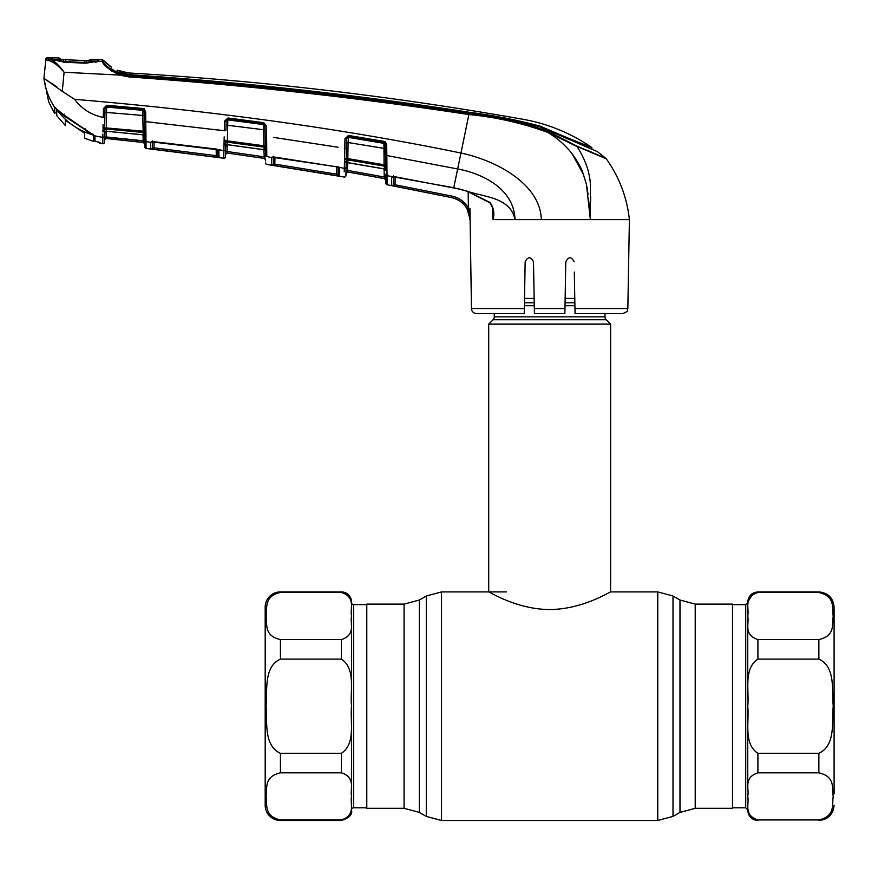<?xml version="1.0" encoding="UTF-8"?>
<svg xmlns="http://www.w3.org/2000/svg" width="878" height="878" viewBox="0 0 878 878"><rect width="100%" height="100%" fill="white"/><g stroke="black" fill="none" stroke-linecap="round" stroke-linejoin="round"><path stroke-width="1.32" d="M366.784 706.208L366.784 604.108L404.078 604.108L404.078 808.309L366.784 808.309L366.784 706.208M695.211 604.108L732.504 604.108L732.504 808.309L695.211 808.309L695.211 604.108L679.978 600.025L673.009 595.997L657.765 591.915L610.605 591.915L610.605 324.125L488.695 324.125L488.695 591.915C488.431 591.212 516.494 609.464 549.573 609.53C582.948 609.464 610.858 591.19 610.605 591.915M605.008 313.556L605.008 316.859L494.281 316.859L494.281 313.556M605.008 316.859A4.061 4.061 0 0 0 606.204 319.735L493.085 319.735A4.061 4.061 0 0 0 494.281 316.859M606.204 319.735L610.605 324.125M493.085 319.735L488.695 324.125M574.783 298.41L565.147 298.41M534.142 298.41L524.517 298.41M834.1 793.822L834.1 607.159C833.2 597.896 828.119 592.815 818.867 591.915L757.912 591.915C751.733 592.518 748.352 595.899 747.749 602.078M818.867 639.579C835.757 635.738 831.784 623.951 833.233 616.213C831.806 608.41 835.9 596.371 818.867 592.474L757.912 592.474C743.139 597.369 749.428 608.388 747.749 616.027C749.439 623.687 743.128 634.673 757.912 639.579L818.867 639.579L818.867 659.104L757.912 659.104C743.15 668.86 749.428 690.92 747.749 706.208C749.384 721.475 743.227 743.787 757.912 753.313L818.867 753.313C835.867 745.499 831.784 721.738 833.233 706.186C831.806 690.701 835.801 666.753 818.867 659.104M747.749 783.67L747.749 706.285M757.912 772.827C743.15 777.71 749.428 788.74 747.749 796.39C749.384 804.018 743.227 815.179 757.912 819.942L818.867 819.942C835.867 816.035 831.784 804.149 833.233 796.379C831.806 788.631 835.801 776.657 818.867 772.827L757.912 772.827L757.912 753.313M748.901 600.212L752.512 594.428M828.163 815.783L824.64 818.526M747.749 799.551C747.749 813.829 747.749 813.829 747.749 799.551M834.1 750.021L834.1 618.584M747.749 612.877C747.749 598.576 747.749 598.576 747.749 612.877L747.749 602.582L745.718 604.613L732.504 604.613M747.749 699.898L747.749 619.177M351.54 799.54C351.54 813.84 351.54 813.84 351.54 799.54L351.54 809.823A2.03 2.03 0 0 1 353.582 807.793L366.784 807.793M280.433 819.942L341.388 819.942C356.139 815.058 349.861 804.029 351.54 796.39C349.905 788.751 356.062 777.59 341.388 772.827L280.433 772.827C263.422 776.734 267.516 788.62 266.067 796.39C267.483 804.138 263.488 816.112 280.433 819.942L280.433 820.491A15.233 15.233 0 0 1 265.189 805.258L265.189 607.159A15.233 15.233 0 0 1 280.433 591.915L341.388 591.915A10.163 10.163 0 0 1 351.54 602.078L351.54 602.582A2.03 2.03 0 0 0 353.582 604.613L366.784 604.613M280.433 659.104C263.532 666.775 267.505 690.36 266.067 705.835C267.483 721.431 263.389 745.51 280.433 753.313L341.388 753.313C356.15 743.523 349.861 721.486 351.54 706.208C349.85 690.876 356.161 668.904 341.388 659.104L280.433 659.104L280.433 639.579L341.388 639.579C356.139 634.695 349.861 623.665 351.54 616.027C349.905 608.388 356.062 597.238 341.388 592.474L280.433 592.474C263.422 596.381 267.516 608.256 266.067 616.038C267.483 623.775 263.488 635.749 280.433 639.579M351.54 712.508L351.54 793.218M351.54 619.177L351.54 699.898M154.056 141.819L153.957 147.8L216.273 155.669L216.164 149.15M219.127 157.469L216.076 157.151L216.273 155.669L217.799 155.988L218.172 149.809A1.526 1.229 -57.1 0 0 218.183 149.809A1.526 1.229 -57.1 0 0 218.798 149.973L219.127 157.469A1.526 1.526 -179 0 1 217.799 155.988L217.689 149.567L217.799 155.988M216.076 157.151L153.782 149.282L153.957 147.8L152.443 147.35L152.531 141.753L152.443 147.35A1.526 1.526 -1 0 1 150.742 148.832L150.632 142.357A1.526 1.46 -1 0 0 151.971 141.841L151.85 141.874A1.526 1.394 -124.3 0 1 150.829 142.071L153.595 141.654L216.065 149.03L223.879 150.742L224.186 136.858M153.782 149.282L151.729 149.03M152.333 140.93L152.443 147.35M217.865 149.49A1.526 1.229 -57.1 0 0 218.172 149.809L151.817 141.896M218.106 149.765A1.526 1.46 1 0 0 219.248 150.522M150.632 142.357L146.011 141.567L146.121 148.448L223.747 158.238L223.879 150.742L223.747 158.161A1.526 1.526 -179 0 0 225.47 156.679L225.47 156.756A1.526 1.526 -179 0 1 223.747 158.238M225.712 143.41L225.657 146.066A1.526 1.449 1 0 1 227.391 144.661L264.135 149.677L264.08 147.109L227.435 142.17L227.38 144.727L225.657 146.22L225.602 149.326A1.526 1.46 -179 0 1 223.879 150.742A1.526 1.46 1 0 0 225.602 149.326L225.47 156.679L225.514 154.517L227.248 153.035L264.289 158.424L227.248 153.035L227.095 151.51L264.015 156.833L264.289 158.391L263.894 149.721M104.46 139.931L104.515 136.935L104.46 139.931A1.526 1.526 1 0 1 106.139 138.45L143.366 142.51L106.139 138.45L106.04 136.935L144.661 140.93L144.771 146.878A1.526 1.526 -1 0 0 146.121 148.36L146.044 143.794M151.872 141.698L150.961 141.984M218.732 149.929L218.018 149.556M146 141.457L145.968 138.987M145.858 129.296L145.847 127.376M145.737 118.629L145.616 111.758L145.781 121.658L152.651 122.382M217.579 129.889L224.329 130.745L224.505 121.164L227.951 117.97L263.817 122.7L266.44 125.982L264.991 125.883L263.674 123.974L227.83 119.232L227.347 140.864L263.894 145.781L263.619 129.746L226.03 125.071L226.096 121.142L224.494 121.362M223.989 145.342L223.923 148.009M266.44 125.982L266.714 147.625A1.526 0.856 179 0 1 265.354 146.802L264.991 125.883M266.747 151.411L266.66 142.302M272.937 156.986L271.434 157.623L266.802 156.46A1.526 1.449 179 0 1 265.496 155.044L265.354 146.802M266.802 156.361L266.769 153.716M338.041 147.23L273.519 137.385M336.472 146.977L337.778 147.197M346.503 142.554L346.569 138.702L344.977 138.735L346.569 138.691A1.526 1.405 -179 0 1 348.336 137.385L383.916 143.344A1.526 1.394 -1 0 1 385.19 144.694L385.255 148.58L348.094 142.521L347.82 158.611L384.081 164.768L383.905 142.642L348.346 136.716L346.569 138.691L346.173 161.695A1.526 1.065 -179 0 1 344.439 162.715L344.374 165.229M346.184 161.157L346.075 166.985A1.526 1.449 -179 0 1 344.297 168.389L336.493 166.688L339.665 168.291L339.523 176.116L271.917 165.152M265.606 160.97L265.595 160.268M265.639 162.99A1.526 1.526 -109.7 0 0 266.934 164.471L266.934 164.395A1.526 1.526 179 0 1 265.639 162.924L265.639 162.924M273.42 157.085L273.31 163.571L273.42 157.085M273.179 156.207L273.31 163.571L274.825 164.12L274.946 157.228L274.825 164.12L336.735 174.206L336.603 166.71L336.735 174.206L338.26 174.634L336.735 174.206L336.483 175.677M339.523 176.116A1.526 1.526 -179 0 1 338.26 174.634L338.129 167.138A1.526 1.065 -61.7 0 0 338.886 167.5M344.242 171.759L344.977 138.856M345.932 175.567A1.526 1.526 -179 0 1 344.143 177.038L344.143 176.972A1.526 1.526 -179 0 0 345.932 175.501L346.075 167.281L345.932 175.501M346.075 166.985L346.075 167.281A1.526 1.449 -179 0 1 344.297 168.686M344.549 159.489A1.526 0.845 176.5 0 0 346.239 158.688L347.82 158.611L347.907 162.639L384.377 168.883L384.323 166.129L347.951 159.939A1.526 1.416 -179 0 0 346.206 161.08A1.526 1.021 -173.5 0 1 344.494 161.826M346.13 164.032A1.526 1.438 -179 0 1 347.907 162.639L346.13 164.197M385.585 167.489A1.526 1.416 -1 0 0 384.323 166.129L384.081 164.768L385.541 164.866L385.19 144.585L383.905 142.642L384.092 141.38L386.649 144.672L385.332 141.94M346.503 142.609L348.094 142.521L348.522 135.453L384.092 141.38M346.239 157.952A1.526 0.801 -179 0 1 344.538 158.72M144.771 146.878L144.157 111.649L142.774 109.761L106.677 106.556L105.02 108.323L103.428 108.62L106.754 105.272L142.862 108.488L145.616 111.758L144.102 108.927L144.157 111.649L144.102 108.433M392.62 185.807L391.72 185.576A1.526 1.526 -1 0 0 393.531 184.106L393.662 176.665L393.531 184.106L395.045 184.764L394.76 186.235L451.698 197.572L391.72 185.576L391.599 177.18L392.378 176.643L386.957 175.677L387.099 184.753L386.836 155.527L385.376 155.439L385.629 170.277A1.526 1.438 -1 0 0 384.377 168.883L385.64 170.442M387.099 184.83A1.526 1.526 -107.9 0 1 385.859 183.359L385.859 183.282A1.526 1.526 179 0 0 387.099 184.753L451.698 197.605C462.893 200.678 468.962 208.009 469.895 219.588L469.884 219.215M470.114 219.412L467.085 208.81L468.413 208.097L470.114 219.412M456.395 199.076L460.654 201.534M524.254 313.556L525.154 261.787L524.254 313.556L476.534 313.556A5.081 5.081 0 0 1 471.453 308.562L469.939 208.327M495.488 219.588L492.986 219.588L492.448 207.614M627.847 308.562C626.31 310.296 630.667 310.318 622.765 313.556L575.046 313.556L574.958 308.562L627.847 308.562L629.394 219.588L515.024 219.588C510.447 197.122 484.041 197.199 467.096 191.163L490.023 202.456C493.601 207.482 494.643 213.102 493.14 219.313L492.986 219.588M555.083 137.22L548.124 132.534C522.498 123.139 496.114 117.147 468.962 114.546C356.139 97.491 242.822 84.947 129.033 76.946L119.562 75.08L64.094 72.259L62.272 91.334L74.63 99.335C81.917 109.07 91.466 115.084 103.275 117.378L103.428 108.62L105.009 108.334L104.691 126.992A1.526 0.823 -179 0 1 103.011 127.782L103.088 124.61M355.941 173.405L384.564 178.629L347.754 171.967L347.545 170.409L347.754 171.967A1.526 1.526 1 0 0 345.965 173.438L347.754 172L384.564 178.662L385.804 180.341M385.826 181.131L385.848 182.35M385.859 183.282L385.705 174.283A1.526 1.449 179 0 0 386.957 175.677L386.836 155.527L457.657 168.96C483.602 173.8 514.146 189.428 515.024 219.588L496.092 219.588M393.3 176.555A1.526 1.13 79.4 0 1 392.927 176.719L392.927 176.719A1.526 1.13 79.4 0 1 392.378 176.643L453.75 187.727L467.118 191.163M469.126 113.383C496.377 116.006 522.838 122.064 548.52 131.546L576.791 146.066L605.996 158.512L597.545 151.707L540.157 126.882C516.879 120.363 493.184 115.633 469.082 112.702C356.292 95.417 243.019 82.872 129.242 75.069L129.154 75.684C242.954 83.728 356.281 96.306 469.126 113.383L460.961 153.035C495.411 160.202 540.464 183.7 541.309 219.588M490.023 202.456L489.858 202.752C492.525 206.999 493.601 210.149 493.096 212.213L493.085 212.081M493.052 219.259L493.096 212.213M394.573 176.665L460.61 189.308L467.074 191.261L489.858 202.752M391.599 177.18A1.526 1.449 -1 0 0 393.004 176.708M393.388 175.776L393.531 184.106M467.085 208.81C463.617 202.851 458.492 199.097 451.698 197.572L452.016 196.112C459.249 197.737 464.714 201.731 468.413 208.097L468.15 191.602M574.958 308.562L574.322 272.136M581.258 219.588L590.356 219.588L590.071 214.616M552.931 219.588L557.947 219.588M574.135 261.787C571.38 256.464 568.604 256.464 565.783 261.787L564.883 313.556L534.406 313.556L533.506 261.787C530.696 256.464 527.908 256.464 525.154 261.787M564.96 309.111L564.971 308.562L534.318 308.562M590.06 214.506L589.577 209.337M589.544 209.041L588.48 198.527M588.095 194.806L586.965 186.926M583.738 174.985L572.127 153.891M576.791 146.066L606.237 158.775A1.526 1.526 0 0 0 605.996 158.512L587.228 150.248M129.527 73.083L129.296 74.652C243.063 82.28 356.292 94.813 469.006 112.23C493.074 115.281 516.758 119.913 540.058 126.114L566.782 137.528L566.793 138.79L566.782 137.528L591.871 147.603L591.893 149.172M117.136 72.347L117.18 70.174L128.397 72.929A38.094 38.094 0 0 1 117.18 70.174L128.397 72.929A38.094 38.094 0 0 0 129.538 73.017A3391.604 3391.604 0 0 1 523.244 119.331C548.157 123.809 571.029 133.237 591.871 147.603M117.191 72.226L117.18 70.174L117.202 71.711L118.684 72.391L129.296 74.652M129.242 75.069L116.522 71.941L111.539 68.923L111.506 67.244A38.094 38.094 0 0 1 103.33 60.33L103.363 61.976L103.33 60.33A1.526 1.526 0 0 0 102.276 59.825L102.298 61.471L103.363 61.976C104.438 65.191 110.002 69.164 120.056 73.884L129.154 75.684L129.033 76.946M111.506 67.31L103.33 60.33L111.506 67.244M577.011 146.45L548.124 132.534C555.972 137.374 562.82 143.092 568.67 149.677C573.136 154.254 580.698 166.249 582.597 172.022L586.46 184.424L590.356 219.588L590.444 185.467C589.994 172.823 585.516 159.818 577.011 146.45L606.237 158.775C619.231 177.038 626.958 197.309 629.394 219.588M555.675 136.013L575.485 145.858M590.696 196.65L590.521 202.807M74.63 99.335C215.362 111.089 344.143 128.989 460.961 153.035L453.75 187.727M98.786 59.704L98.786 60.977L97.776 61.24L102.298 61.471C103.154 65.06 108.905 69.592 119.562 75.08L120.056 73.884M98.786 59.649A3403.282 3403.282 0 0 1 102.276 59.825M96.47 61.998L97.524 61.537M98.786 60.977L97.392 61.734L97.392 60.417M103.791 63.842L111.572 71.118M48.542 60.428L52.669 62.151M53.108 62.393L55.303 63.798M51.396 57.641L51.396 58.826L51.396 57.641A3403.282 3403.282 0 0 0 47.489 57.509L47.401 58.453A1.526 1.526 -174 0 0 45.821 59.814L43.922 78.329L56.741 86.757M52.142 59.111L49.091 58.991L47.664 60.253L45.821 59.814M61.153 68.33L54.48 61.712M51.615 59.913L49.091 58.991C53.382 59.989 58.299 64.303 63.842 71.919C57.674 64.895 52.285 60.999 47.664 60.253M54.414 60.187L53.317 59.452L54.414 60.187M52.658 59.594L51.396 58.826L52.658 59.594L52.669 58.398M47.489 57.509A1.526 1.526 0 0 0 45.919 58.87M47.401 58.453L49.091 58.991M97.776 61.24L85.693 63.216L63.929 62.206L53.317 59.452M96.415 61.482L95.263 62.206L96.415 61.482M43.9 78.12L48.696 101.936L54.458 113.152L54.645 107.325C48.894 98.49 45.327 88.821 43.922 78.329L62.272 91.334M55.457 107.785A1.021 0.999 -68.4 0 1 54.645 107.325L63.446 114.656L94.165 135.585M55.544 107.84L54.524 107.412L54.513 108.334M54.502 108.576L54.458 113.152L48.696 101.936M56.916 109.728L64.138 115.885L92.892 134.883C78.12 130.548 66.124 122.163 56.916 109.728L56.368 108.422L56.335 111.846M104.636 129.79L104.526 135.881A1.526 1.46 -179 0 1 102.803 137.297L102.869 134.06M95.439 141.27L99.433 142.357A1.526 1.515 179 0 0 100.07 142.631L94.956 141.149A1.021 1.01 179.4 0 1 94.209 140.173L94.209 140.228M104.526 135.881L104.526 135.958A1.526 1.471 -179 0 1 102.803 137.385L102.704 143.74L100.114 143.355L100.07 142.631L100.114 143.355A1.526 1.526 71.1 0 1 98.874 142.17M94.363 135.794L102.803 137.385L102.715 140.875M94.945 139.668L94.923 137.418M100.114 143.355L102.704 143.74A1.526 1.526 -57.5 0 0 104.416 142.247L104.46 140.228M104.526 135.958L104.416 142.159A1.526 1.526 1 0 1 102.693 143.641M94.923 136.738L94.956 141.138L99.412 142.324M105.02 108.323A1.526 1.427 -179 0 1 106.666 107.061L106.293 129.011A1.526 1.438 -179 0 0 104.658 130.174L104.625 130.756A1.526 1.097 -179 0 1 102.924 131.821L103.033 128.627A1.526 0.867 175.8 0 0 104.691 127.804L104.658 130.174A1.526 1.043 -172.8 0 1 102.989 130.932M85.715 128.923L85.331 129.703M64.127 114.052L63.446 114.656L64.127 114.052M92.75 133.906L93.342 134.828L92.75 133.906M142.851 108.598A1.526 1.515 -1 0 1 144.124 110.068L144.497 131.294L104.691 127.804L104.691 126.992L104.669 127.859L104.855 117.257L103.275 117.378M104.943 112.318L142.763 115.457L142.862 108.488M106.754 105.272L106.666 107.061L142.785 110.321A1.526 1.416 -1 0 1 144.157 111.715L144.222 115.567L142.763 115.457L143.18 132.49L106.293 129.011L106.249 131.25L143.224 134.806L143.18 132.49A1.526 1.438 -1 0 1 144.541 133.884L144.585 136.222A1.526 1.449 -1 0 0 143.224 134.806L144.585 136.353M143.213 134.872L106.249 131.25A1.526 1.46 -179 0 0 104.592 132.666M104.691 126.992L104.669 127.859M106.139 138.494A1.526 1.526 121.4 0 0 104.46 139.975L106.139 138.494L143.366 142.51L144.716 143.992A1.526 1.526 -1 0 0 143.366 142.51L144.716 143.992M143.147 140.93L143.037 134.85L143.366 142.466L143.147 140.93L104.515 136.935M106.139 131.305L106.139 138.45L143.366 142.466A1.526 1.526 -1 0 1 144.716 143.948M264.135 149.677L264.135 149.677A1.526 1.449 179 0 1 265.43 151.082M224.088 141.029A1.526 0.812 -179 0 0 225.767 140.25L225.767 140.952A1.526 0.856 176.7 0 1 224.088 141.764M227.248 153.035A1.526 1.526 -179 0 0 225.514 154.517L225.602 149.205A1.526 1.46 -179 0 1 223.879 150.621M225.712 143.191L225.657 146.066M224.044 144.113A1.526 1.021 -173.6 0 0 225.723 143.344L225.767 140.952L227.347 140.864L227.435 142.17A1.526 1.427 1 0 0 225.723 143.344L225.701 143.893A1.526 1.076 -179 0 1 224 144.936M265.386 148.492L265.386 148.492A1.526 1.416 179 0 0 264.08 147.109L263.894 145.781L265.343 145.88M263.817 122.7L263.685 124.61A1.526 1.405 179 0 1 264.991 125.982L265.057 129.845L263.619 129.746L263.685 124.61L227.819 119.858A1.526 1.416 1 0 0 226.096 121.142L225.931 130.635L224.329 130.745L145.781 121.658L146.011 141.567A1.526 1.46 -1 0 1 144.65 140.14M227.951 117.97L226.096 121.142L224.505 121.164M227.193 142.159L227.226 140.864M227.589 119.847L227.6 119.232M225.569 151.51L227.095 151.51L227.215 144.716L227.095 151.51L230.563 151.993M264.015 156.833L265.529 156.833L265.496 155.044M264.289 158.424L265.584 159.906M265.375 148.02A1.526 0.944 179 0 0 266.725 148.931L266.802 156.635A1.526 1.46 179 0 1 265.507 155.219L265.529 156.833M273.31 163.571A1.526 1.526 -1.1 0 1 271.554 165.042L271.434 157.623A1.526 1.46 -1 0 0 272.806 157.14L272.619 157.195A1.526 1.273 -109 0 1 271.906 157.184L336.493 166.787L274.386 157.041M338.458 167.281A1.526 1.46 1 0 0 339.665 168.291M338.129 167.138L338.26 174.634L338.392 166.875M274.419 157.052L272.619 157.195M274.605 165.602L274.825 164.12M344.977 138.735L348.522 135.453M348.072 137.363L348.083 136.705M346.02 170.409L347.545 170.409L347.677 162.704L347.545 170.409L384.235 177.049L356.205 171.934M385.749 177.049L385.804 180.1A1.526 1.526 179 0 0 384.564 178.629L384.235 177.049L385.749 177.049M385.255 148.58L385.135 141.797M384.235 177.049L384.092 168.916M386.836 155.527L386.649 144.672L385.19 144.585M144.497 131.294L144.508 131.711A1.526 0.856 -1 0 0 145.891 132.545M144.321 121.548L145.781 121.658M144.508 131.711L144.541 133.719A1.526 0.999 -1 0 0 145.924 134.696M106.545 107.061L106.644 106.161M144.771 146.955A1.526 1.526 -1 0 0 146.121 148.448L178.662 152.333L146.121 148.448L144.771 146.955M91.092 59.331L91.005 60.516L86.637 60.67L97.151 61.208L98.248 60.944L98.248 59.627A3403.282 3403.282 0 0 0 91.092 59.276L89.699 60.044L89.6 61.273L89.699 60.044L86.593 60.67L91.005 60.516M86.637 60.67L86.11 61.427L86.637 60.67L65.641 59.726L86.329 60.659M84.189 61.35L84.211 60.593L65.652 59.726L65.674 60.483L65.641 59.726L59.331 59.144M59.078 57.926L59.1 59.056L59.078 57.926A3403.282 3403.282 0 0 0 51.824 57.652L51.813 58.848L52.625 59.133L63.007 59.572L63.545 60.33L63.007 59.572M60.725 59.353L60.341 58.683L60.362 59.814M97.151 61.208L85.627 62.536L63.94 61.526L52.625 59.133M93.573 135.036L93.573 140.656L93.573 135.036M94.539 138.033L93.573 140.689L93.573 135.881L92.892 134.883L85.737 130.504M93.573 140.689L94.198 139.547M93.573 141.391L84.617 138.252L84.705 133.28L65.378 120.275L65.466 125.653L65.378 120.275M56.741 109.794L56.741 115.633L65.466 125.653M56.741 114.886L56.741 115.633M695.211 808.309L679.978 812.391L679.978 600.025M679.978 812.391L673.009 816.408L673.009 595.997M673.009 816.408L657.765 820.491L657.765 591.915M657.765 820.491L441.524 820.491L441.524 591.915L426.291 595.997L426.291 816.408L419.322 812.391L419.322 600.025L426.291 595.997M574.86 302.811L565.07 302.811M534.219 302.811L524.44 302.811M574.903 305.687L565.026 305.687M534.274 305.687L524.385 305.687M747.749 809.823L745.718 807.793L745.718 604.613M818.867 592.474L818.867 591.915M818.867 772.827L818.867 753.313M757.912 819.942L818.867 819.942M757.912 659.104L757.912 639.579M757.912 592.474L757.912 591.915M353.582 604.613L353.582 807.793M280.433 753.313L280.433 772.827M280.433 591.915L280.433 592.474M341.388 591.915L341.388 592.474M341.388 819.942L341.388 820.491C349.235 817.857 352.627 814.477 351.54 810.339M341.388 639.579L341.388 659.104M341.388 753.313L341.388 772.827M266.934 164.471L344.143 177.038M395.045 184.764L395.177 176.873L395.045 184.764L452.016 196.112M386.968 176.006A1.526 1.449 179 0 1 385.705 174.601M471.453 308.562L524.331 308.562M540.058 126.849L540.058 126.114M548.52 131.546L548.124 132.534M102.298 61.471L103.363 61.976M54.458 113.152L56.324 112.636M266.616 136.408L265.178 136.32M265.584 159.862A1.526 1.526 -1 0 0 264.289 158.391M346.404 148.25L344.813 148.338M506.474 591.915L441.524 591.915M419.322 812.391L404.078 808.309M419.322 600.025L404.078 604.108M441.524 820.491L426.291 816.408M757.912 820.491C751.733 819.898 748.352 816.507 747.749 810.339M818.867 820.491C828.119 819.591 833.2 814.51 834.1 805.258M745.718 807.793L732.504 807.793M280.433 820.491L341.388 820.491M392.927 176.719L394.573 176.763M111.55 68.956L111.528 68.067M53.865 59.539L63.984 61.932L85.715 62.953L96.009 61.493M59.945 61.361L57.608 60.736M56.049 60.242L55.413 60.033M56.368 108.422L56.346 110.606M94.209 140.173L94.956 141.149M92.947 134.685L63.37 114.755M106.249 131.316L104.581 132.797M105.547 138.548L104.976 138.867M227.38 144.727L264.124 149.754M384.377 168.971L347.897 162.726M59.693 59.199L62.689 59.539M62.404 59.517L61.844 59.474M61.592 59.441L60.922 59.375M63.051 59.572L65.652 59.726"/></g></svg>
